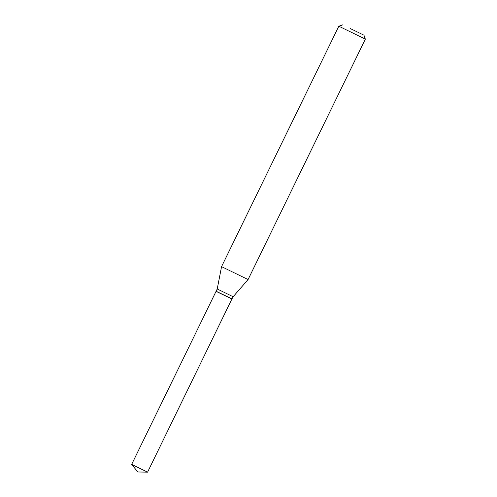 <?xml version="1.0" encoding="UTF-8"?>
<svg xmlns="http://www.w3.org/2000/svg" width="497" height="497" viewBox="0 0 497 497"><rect width="100%" height="100%" fill="white"/><g stroke="black" fill="none" stroke-linecap="round" stroke-linejoin="round"><path stroke-width="0.75" d="M147.578 472.15L137.812 471.982L131.668 464.391L147.584 472.15L231.863 299.064L233.13 296.74L248.071 279.556L365.332 39.139L338.824 26.211L221.563 266.628L248.071 279.556M216.17 291.41L231.975 299.119M232.024 299.008L216.114 291.248L231.863 299.07M350.068 28.435L363.978 35.194L350.068 28.435M216.114 291.248L217.22 288.981L233.13 296.74M131.668 464.391L216.058 291.36M363.978 35.194L365.332 39.139M217.22 288.981L221.563 266.628M342.768 24.85L338.824 26.211"/></g></svg>
